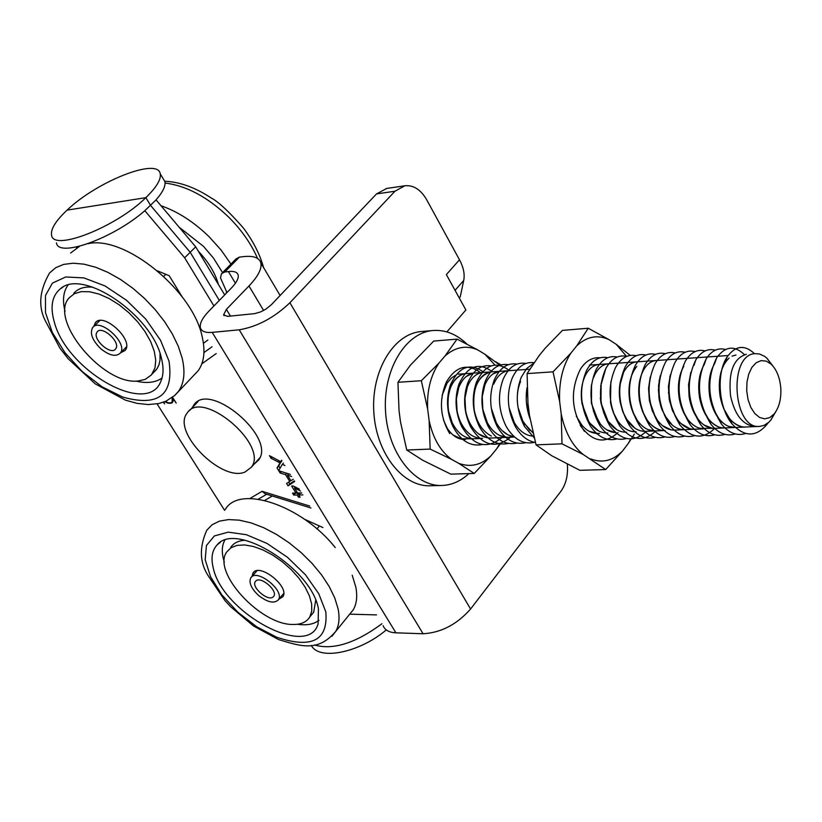<?xml version="1.0" encoding="UTF-8"?>
<svg xmlns="http://www.w3.org/2000/svg" width="822" height="822" viewBox="0 0 822 822"><rect width="100%" height="100%" fill="white"/><g stroke="black" fill="none" stroke-linecap="round" stroke-linejoin="round"><path stroke-width="1.23" d="M115.779 348.713C111.515 356.255 91.91 339.137 96.955 332.273C101.116 324.556 120.978 341.911 115.779 348.713M100.952 348.877C109.49 355.638 115.923 357.056 120.259 353.131C128.746 343.73 99.811 317.076 92.588 327.67C89.639 333.475 92.424 340.544 100.952 348.877M163.742 276.377L165.818 274.322M273.387 596.659C268.558 602.505 250.094 586.415 255.663 581.205C260.42 575.225 279.11 591.532 273.387 596.659M258.468 595.364C267.623 602.464 274.281 603.913 278.422 599.731C285.08 590.473 256.094 567.745 250.731 578C248.727 582.788 251.306 588.583 258.468 595.364M252.046 576.469L252.929 573.181C258.745 562.084 290.104 586.672 282.871 596.71L278.843 599.228M316.943 528.906L319.429 525.977M245.059 472.013C221.519 482.473 171.418 431.673 187.159 413.065C202.058 388.446 269.071 444.949 251.378 467.204L245.059 472.013M466.793 343.945C456.344 333.989 444.949 329.53 432.598 330.557C405.061 332.931 382.744 370.445 385.559 411.771C388.015 453.128 414.884 487.045 442.452 485.463C452.141 484.949 460.947 480.993 468.879 473.606M421.984 331.482L420.905 331.574C393.358 333.958 371.02 371.297 373.835 412.428C376.271 453.59 403.14 487.343 430.718 485.751L441.219 485.494M772.906 366.016L766.947 358.217L764.573 356.327L759.549 354.015L755.264 353.655C727.984 354.077 732.751 430.04 759.816 426.382L764.018 425.395L768.704 422.354L770.82 420.134L775.495 412.151M780.818 388.436C781.28 399.102 779.081 407.568 774.232 413.856L769.741 417.607L764.696 418.85L759.559 417.453L754.791 413.517L750.825 407.393L748.051 399.626L746.725 390.943L746.962 382.148L748.739 374.041L751.904 367.383L756.137 362.779L761.059 360.622L766.207 361.105L771.128 364.156C776.728 369.674 779.955 377.771 780.818 388.436M756.867 426.515L745.646 427.029C739.749 427.276 734.344 424.429 729.443 418.501L723.658 408.616L720.144 396.492C718.12 382.785 719.774 371.503 725.127 362.646L727.172 356.871C735.567 345.466 744.67 344.408 754.493 353.717M756.045 426.587C743.386 425.755 734.889 415.542 730.553 395.927C728.271 372.006 733.543 358.135 746.355 354.303M735.371 427.471L735.32 427.481C729.309 427.717 723.833 424.789 718.88 418.706L713.239 408.945L709.807 397.057C707.804 383.545 709.427 372.376 714.678 363.55L716.661 357.827C725.096 346.237 734.282 345.096 744.218 354.426M742.03 426.803C731.015 423.731 723.72 413.63 720.134 396.492C717.853 378.88 720.843 366.057 729.135 358.022M725.158 427.913L725.076 427.923C718.993 428.159 713.465 425.19 708.482 419.015L702.933 409.356L699.553 397.612C697.559 384.326 699.142 373.291 704.279 364.495L706.18 358.875C711.626 350.593 718.058 347.47 725.466 349.504M732.032 356.132L736.009 355.012M745.133 427.05L735.33 427.481L728.724 426.402M725.189 424.584C717.401 419.086 712.273 409.911 709.807 397.057L709.037 382.754L711.626 369.859M724.562 427.943L714.904 428.365C708.718 428.601 703.108 425.549 698.084 419.21L692.052 408.133L689.062 396.245L688.579 384.634L690.85 372.274L688.569 384.614L689.36 398.177C691.487 409.479 695.864 418.038 702.502 423.844M734.806 427.502L724.285 427.943M718.634 426.916C708.965 422.57 702.605 412.808 699.543 397.622L698.772 383.648L701.228 370.989M704.937 428.786L704.793 428.796C698.525 429.033 692.843 425.919 687.778 419.446L682.486 410.034L679.26 398.721C677.307 385.806 678.818 374.976 683.791 366.263M712.417 428.303L703.992 424.984M704.29 428.817L694.775 429.228C688.415 429.464 682.692 426.289 677.595 419.713L672.396 410.404L669.221 399.276L668.409 386.453L670.413 374.616M714.39 428.385L699.82 428.272M695.895 426.68C687.439 421.552 681.89 412.233 679.26 398.721L678.458 385.415L680.647 373.219M694.261 429.248L684.818 429.659C678.356 429.896 672.55 426.639 667.413 419.898L661.782 409.253L658.977 398.043L658.545 385.6L660.302 375.767M689.946 428.755L681.109 423.659M675.273 416.24L669.601 401.218M684.305 429.68L674.934 430.091C668.368 430.317 662.501 426.988 657.323 420.104L652.391 411.062L649.37 400.355L648.548 388.282L650.253 377M668.502 393.399L669.93 376.301M685.301 429.639L680.113 429.218M672.314 425.138L664.505 415.305M661.042 407.096L659.244 399.821L658.391 389.423M665.121 430.512C658.453 430.738 652.514 427.337 647.304 420.299L642.506 411.39L639.547 400.889C637.677 388.755 639.043 378.408 643.626 369.859C646.955 364.167 651.045 361.063 655.884 360.55M659.069 381.254L660.354 375.562M671.112 429.844L662.491 425.642M655.268 416.949L649.359 400.355M664.597 430.533L655.37 430.934C648.609 431.16 642.609 427.687 637.369 420.504L632.683 411.719L629.806 401.424C627.946 389.443 629.282 379.199 633.793 370.691L635.211 365.564C640.759 356.234 647.551 352.494 655.586 354.364M660.898 430.183C650.089 426.926 642.968 417.165 639.547 400.889C637.677 388.734 639.033 378.387 643.636 369.838M645.958 431.345L645.702 431.355C638.858 431.581 632.817 428.046 627.546 420.761L622.953 412.089L620.127 401.948C618.298 390.193 619.572 380.093 623.96 371.647C627.34 365.677 631.543 362.42 636.557 361.886M655.226 430.944L648.055 429.639M644.571 427.738C637.05 422.292 632.128 413.517 629.796 401.424C627.679 386.443 630.042 374.75 636.865 366.335M634.615 431.786L636.094 431.766C629.138 431.992 623.004 428.365 617.712 420.895L613.263 412.367L610.51 402.482L610.828 381.942M654.857 430.954L644.643 431.375M634.8 428.118L626.354 418.932M622.603 411.164L620.107 401.958L619.315 394.426M625.152 432.197C618.627 431.848 612.904 428.149 608.003 421.111L600.974 402.996L601.118 383.381M619.634 386.083L623.549 372.428M628.172 430.225C619.172 425.539 613.284 416.292 610.51 402.482L610.849 381.85M606.842 429.834L615.555 432.608C608.979 432.208 603.235 428.437 598.344 421.285L591.501 403.52L591.532 384.634M626.549 432.187L625.08 432.197M616.849 429.721L608.188 421.388M603.934 413.404L600.964 402.996L600.307 397.725M594.984 374.318C598.426 367.917 602.793 364.423 608.085 363.848M607.838 432.988L607.674 432.999C600.409 433.204 594.09 429.341 588.706 421.398L582.099 404.023C580.353 393.019 581.483 383.401 585.47 375.181C588.932 368.646 593.35 365.091 598.724 364.495M600.635 386.186L605.835 368.462C611.404 358.608 618.37 354.58 626.713 356.388M616.212 363.386L617.507 363.201M600.296 423.947L593.474 411.226M598.344 433.4C591.008 433.605 584.637 429.69 579.243 421.665M591.326 402.461L591.275 386.063M593.422 377.822L594.994 374.277M607.674 432.999L607.15 433.019M598.529 430.872L590.021 423.279M585.48 415.377L581.503 399.677M581.39 390.923L582.017 385.775M597.676 433.43L589.168 431.273M582.223 425.632L576.294 416.23M529.635 416.343L526.45 402.78M526.224 398.619L527.087 388.837M532.923 432.814L523.316 422.333L518.066 407.527C516.493 397.858 517.326 389.155 520.583 381.439M533.745 436.184C526.008 435.896 519.525 431.355 514.305 422.559L509.167 408.01M529.913 430.564L522.268 420.361M517.49 403.397L517.274 399.965M502.098 430.564L507.955 434.889L514.315 436.831C507.061 435.814 501.05 431.118 496.303 422.734L491.566 408.966M525.833 442.719C514.562 445.144 505.047 439.811 497.289 426.7C489.696 411.154 488.658 395.649 494.176 380.175L493.714 384.09C497.135 376.199 501.913 371.76 508.058 370.773L506.66 371.041M514.531 437.027L508.407 437.294C499.868 437.417 492.83 432.536 487.302 422.642L482.853 409.448M496.313 433.461C489.419 428.159 484.929 420.155 482.843 409.448L482.226 396.625L484.888 384.984C488.268 376.969 493.077 372.428 499.303 371.39L493.108 373.856M507.112 437.314L499.714 435.506M508.345 443.448C496.765 445.843 487.097 440.243 479.37 426.639C472.362 411.801 471.386 396.985 476.431 382.199L476.082 385.929C479.452 377.76 484.261 373.116 490.539 372.006C477.603 376.157 472.147 388.796 474.191 409.921C476.822 422.816 482.576 431.529 491.433 436.061M499.221 437.684L491.145 438.034C482.35 438.147 475.198 433.06 469.67 422.775L470.4 426.443C463.772 411.966 462.858 397.56 467.667 383.237C473.071 370.27 480.86 364.485 491.032 365.882M499.94 437.653L496.704 437.561M476.657 432.28C471.027 426.875 467.338 419.58 465.591 410.384L464.964 398.105L467.379 386.833C470.708 378.521 475.558 373.774 481.908 372.602M482.596 438.403C473.708 438.506 466.506 433.338 460.988 422.909M486.901 437.746L478.496 433.831M457.063 410.856L456.416 398.855L458.697 387.789C461.985 379.332 466.834 374.472 473.246 373.219M479.647 438.537L474.109 438.773C465.016 438.845 457.71 433.502 452.203 422.734M471.509 435.311C464.081 430.204 459.262 422.046 457.053 410.856M452.223 422.785L448.576 411.319L447.939 406.253L448.267 396.255L450.127 388.631C453.384 380.052 458.255 375.109 464.738 373.805M473.585 438.794L461.07 438.784L453.107 435.033M466.084 376.61L472.773 373.301M474.109 438.773L472.691 438.794M448.576 411.319C446.459 393.615 450.559 381.542 460.865 375.068M768.241 422.755C757.041 437.253 745.03 437.705 732.217 424.121C718.274 407.856 716.198 372.746 727.172 356.871M745.605 433.502C736.995 436.215 728.98 433.132 721.562 424.255C707.732 401.896 706.098 379.754 716.661 357.827M735.258 433.944C726.576 436.636 718.52 433.492 711.102 424.512C697.498 402.472 695.854 380.586 706.18 358.875M725.014 434.376C716.219 437.057 708.081 433.821 700.621 424.645C687.284 402.842 685.702 381.213 695.864 359.779C701.32 351.395 707.783 348.199 715.253 350.203M714.852 434.797C705.934 437.479 697.734 434.15 690.223 424.81C677.184 403.273 675.622 381.922 685.558 360.755C691.045 352.206 697.57 348.929 705.132 350.922M714.667 428.375C703.149 439.667 691.59 438.547 679.979 425.025C667.176 403.838 665.615 382.785 675.283 361.855C680.78 353.049 687.377 349.638 695.063 351.621M694.703 435.65C685.589 438.311 677.266 434.797 669.725 425.128C657.158 404.116 655.668 383.268 665.265 362.605C670.762 353.82 677.379 350.388 685.106 352.289M684.757 436.071C675.53 438.712 667.125 435.115 659.552 425.282C647.294 404.588 645.825 384.038 655.134 363.643C660.662 354.642 667.372 351.086 675.263 352.977M674.872 436.482C665.522 439.123 657.055 435.424 649.462 425.385C637.492 405.02 636.033 384.778 645.106 364.68C650.654 355.443 657.415 351.785 665.388 353.686M665.049 436.903C655.607 439.513 647.068 435.722 639.434 425.539C627.731 405.39 626.323 385.405 635.211 365.564M655.298 437.304C645.773 439.904 637.184 436.05 629.549 425.745C618.082 405.914 616.675 386.206 625.316 366.602C630.875 357.046 637.738 353.193 645.907 355.042M655.853 430.913C643.544 442.452 631.46 440.746 619.624 425.796C608.475 406.253 607.109 386.843 615.524 367.557C621.093 357.847 628.008 353.892 636.269 355.71M646.277 431.324C633.854 442.894 621.699 441.106 609.842 425.94C598.93 406.654 597.594 387.491 605.835 368.462M626.467 438.516C616.592 441.085 607.807 436.924 600.111 426.053C589.487 407.116 588.151 388.272 596.135 369.51C601.714 359.43 608.742 355.268 617.23 357.036M617.014 438.917C606.996 441.476 598.118 437.191 590.391 426.094C580.075 407.435 578.801 388.888 586.559 370.465C592.138 360.2 599.217 355.947 607.797 357.693M617.98 432.547C605.156 444.229 592.796 442.144 580.887 426.299L580.188 425.18M530.015 418.624C526.327 408.431 525.33 398.074 527.056 387.552M534.125 437.705L524.498 426.484C516.144 410.014 515.055 393.625 521.23 377.308L526.604 368.605L533.54 363.314M535.399 442.503C527.457 441.065 520.799 435.794 515.425 426.69C507.266 410.466 506.177 394.293 512.168 378.182C517.521 366.746 524.785 361.588 533.971 362.687M535.307 442.174C523.881 445.021 514.182 439.791 506.208 426.484C498.44 410.671 497.413 394.93 503.136 379.261C508.633 367.198 516.206 361.927 525.854 363.437M494.176 380.175C499.694 367.937 507.318 362.574 517.059 364.074M517.017 443.089C505.53 445.483 495.923 439.945 488.176 426.474C480.983 411.319 480.017 396.245 485.278 381.233C490.734 368.739 498.42 363.211 508.325 364.66M476.431 382.199C485.083 364.413 496.108 360.56 509.506 370.63M510.513 437.201C495.728 449.387 482.35 445.801 470.4 426.443M501.934 437.571C486.994 449.788 473.575 446.099 461.676 426.515C455.265 412.408 454.35 398.31 458.912 384.234C467.502 365.811 478.681 361.67 492.44 371.811M482.473 444.517C470.328 446.86 460.433 440.746 452.799 426.197C446.747 412.469 445.925 398.793 450.322 385.179C458.82 366.499 470.02 362.245 483.942 372.397M480.551 372.633C467.338 363.108 455.963 366.201 446.428 381.891C438.845 399.759 439.934 416.99 449.716 433.595L443.51 420.093M465.406 439.493C458.81 439.708 453.045 436.369 448.113 429.464M442.123 395.341L447.127 383.021L451.381 378.069L455.511 375.274M499.653 443.818L496.899 448.493L500.249 443.921M427.646 409.058C426.803 390.933 430.574 375.592 438.969 363.057L421.337 380.72L427.646 409.058L429.125 420.556L430.163 449.089L451.329 459.241C440.284 450.929 432.886 438.034 429.125 420.556M474.222 473.451L491.166 455.604C481.404 465.067 470.585 467.656 458.727 463.341L474.222 473.451L450.836 474.14L422.714 460.258L406.746 450.024L400.509 422.025L399.04 410.651L397.94 382.302L410.404 365.163L433.728 341.068L457.053 339.126L444.969 356.06C455.162 346.997 466.074 344.932 477.726 349.884L457.053 339.126M499.971 365.194L484.939 354.272L494.936 365.019M458.727 463.341L451.329 459.241M430.163 449.089L406.746 450.024M496.899 448.493L491.166 455.604M477.726 349.884L484.939 354.272M438.969 363.057L444.969 356.06M421.337 380.72L397.94 382.302M600.111 357.786C592.457 357.108 585.922 360.837 580.496 368.975C569.872 390.656 571.187 411.452 584.432 431.375L583.98 430.502M599.567 433.348L596.628 433.841M630.248 355.381L616.171 344.284L626.611 356.429M583.301 454.556C572.338 445.781 564.971 432.187 561.179 413.774L562.001 443.839L583.301 454.556L605.701 469.557L622.696 450.816C613.078 460.752 602.392 463.444 590.648 458.882M605.701 469.557L579.849 470.318L551.634 455.686L536.057 444.866L529.481 415.408L527.981 403.438L527.097 373.589L539.109 355.638L545.048 348.384L562.443 330.382L588.244 328.245L576.654 345.97C586.703 336.475 597.502 334.369 609.03 339.64L588.244 328.245M553.021 371.842L559.669 401.67C558.775 382.579 562.464 366.458 570.735 353.296L553.021 371.842L527.097 373.589M630.782 438.948L628.327 443.356L634.358 434.098M628.327 443.356L622.696 450.816M609.03 339.64L616.171 344.284M570.735 353.296L576.654 345.97M561.179 413.774L559.669 401.67M562.001 443.839L536.057 444.866M280.055 468.242L278.709 466.053L281.473 460.895M284.885 465.529L282.429 464.235L278.658 470.595L277.024 467.954L280.066 462.93L271.055 458.244L269.441 455.635L280.764 461.676L281.638 460.238M278.709 466.053L277.024 467.954M281.751 461.029L280.066 462.93M279.583 461.05L278.566 462.2M272.103 457.063L271.055 458.244M281.802 460.505L280.764 461.676M283.415 463.125L282.429 464.235M288.245 474.366L287.772 473.595M294.297 480.87L289.734 483.973L288.614 482.154M291.625 476.503L287.495 475.219L290.885 480.736L293.3 479.236M288.666 473.883L287.495 475.219M286.775 473.277L285.563 474.643L280.138 472.999L278.73 470.718L290.33 474.407M281.401 471.571L280.138 472.999M294.636 481.415L288.07 485.884L286.57 483.449L289.745 481.445L285.563 474.643M289.734 483.973L288.07 485.884M290.669 480.397L289.745 481.445M301.756 493.036L300.441 493.066L298.787 494.978L300.122 497.146L298.499 497.176L297.163 495.008L293.731 495.091L292.519 493.118L295.951 493.036L291.646 486.038L293.269 485.997L299.372 489.131M302.897 494.885L298.787 494.978M295.262 487.025L294.461 487.939L297.574 492.995L301.674 492.902M296.917 491.926L295.951 493.036M299.485 494.166L298.828 493.097L295.396 493.179L293.731 495.091M298.828 493.097L297.163 495.008M299.465 496.077L298.499 497.176M300.533 491.042L294.461 487.939M224.57 510.308L157.074 403.879M254.286 463.978L258.632 460.012C276.644 437.355 208.88 380.226 193.694 405.256L192.399 407.507M163.578 402.163L164.636 403.828L163.259 402.277M172.558 397.303L176.196 403.078L172.856 398.423L172.589 402.307L171.531 403.16L168.191 403.253L164.78 401.701M165.15 401.547L168.787 402.955L171.192 402.698L172.137 401.917L172.147 397.612M173.021 401.434L172.456 401.578M309.76 506.075L262.095 491.299L265.27 493.827L310.952 508.006M224.704 294.893L195.687 246.826L190.19 252.292L150.632 205.479L145.864 197.65C156.457 187.344 161.246 179.401 160.228 173.812C158.122 157.177 96.893 181.415 67.085 210.134C55.619 220.933 50.461 229.317 51.601 235.287C53.327 251.779 116.364 226.954 145.864 197.65L67.085 210.134L145.864 197.65L150.632 205.479L190.19 252.292L219.33 300.42L190.19 252.292L184.673 257.789L213.936 305.969M322.943 527.56L304.541 519.268M163.044 178.508L164.883 181.559C165.818 186.029 162.787 192.235 155.79 200.167L144.518 210.977C112.799 238.627 58.311 258.046 56.451 242.922M155.79 200.167L144.518 210.977M386.278 629.929C359.204 652.853 318.977 660.806 311.291 645.383M314.364 644.972C333.002 650.315 355.525 643.236 381.942 623.734M376.527 614.897L349.71 614.168M144.98 210.905L184.673 257.789M76.518 247.925L76.158 247.062M182.124 296.804L169.198 275.719L157.557 270.89M195.687 246.826L156.252 200.095M239.346 257.142L242.993 256.68C253.289 255.478 259.238 257.553 260.841 262.917C262.033 268.671 258.077 276.356 248.974 285.974L226.379 309.36L223.605 314.847L227.612 316.367L254.615 313.634L260.646 311.908L265.938 309.082L271.394 304.674L376.527 193.91L394.961 191.238L289.899 302.743C274.229 317.693 257.337 326.714 239.202 329.817L212.189 332.376C205.428 332.931 201.503 331.42 200.404 327.834C199.499 323.58 202.304 318.032 208.85 311.189L231.444 287.967C236.592 282.562 238.832 278.237 238.154 275C237.27 272.082 234.023 270.931 228.403 271.548L224.766 271.99L239.346 257.142L236.027 258.92L222.187 272.996M386.73 188.444L376.527 193.91M383.134 625.676C384.83 630.104 389.083 632.488 395.906 632.827L423.083 633.752C441.085 632.724 456.919 624.484 470.574 609.01L560.809 491.433C566.009 484.209 568.187 475.178 567.355 464.348M226.964 292.57L220.512 277.928L221.447 273.747L224.766 271.99M495.553 361.69L500.978 364.896M446.891 331.903L465.879 309.966L446.367 274.589L459.488 259.793L426.577 199.582C420.7 189.512 413.435 184.919 404.763 185.793L394.961 191.238M455.049 290.32L463.721 280.436C464.933 274.24 463.526 267.356 459.488 259.793M463.721 280.436L460.269 296.732L459.231 297.924M230.941 264.088L221.056 250.011L209.189 236.818C193.951 221.981 177.891 211.624 161.03 205.757M222.536 272.647L213.515 258.139L203.527 246.395L179.093 227.16M226.297 293.259L226.43 291.491M218.416 284.474C215.23 273.079 208.562 262.023 198.4 251.306M318.957 620.322C313.788 624.299 306.606 625.624 297.4 624.268M224.324 562.197L223.42 559.063C221.58 551.541 222.022 545.274 224.745 540.28M213.237 567.858C210.771 557.83 212.127 550.124 217.296 544.719C236.13 521.189 312.144 569.019 318.433 608.968L318.104 623.816C308.445 659.429 222.32 612.657 213.237 567.858M352.217 575.266L355.803 587.042C357.549 596.176 356.707 603.749 353.275 609.78L348.929 615.133M225.279 509.517C239.212 484.384 301.787 505.14 335.212 547.555M162.026 377.997C155.553 382.631 146.809 383.658 135.794 381.059M65.041 311.425C62.308 300.441 63.273 291.697 67.938 285.193M54.149 321.443C50.039 306.596 52.074 295.756 60.242 288.923C82.673 267.746 152.645 315.525 161.492 358.526C163.753 367.66 163.516 375.315 160.783 381.48C147.436 416.867 66.233 370.414 54.149 321.443M87.933 243.713C124.759 234.948 193.283 290.865 202.253 337.112C205.438 351.241 204.092 362.43 198.194 370.701L193.632 375.49M70.62 253.022L79.59 246.261M125.036 348.312L126.259 348.076M98.578 320.786L98.352 321.998M93.842 326.437L95.229 322.871C103.069 311.384 134.356 340.216 125.15 350.419L120.587 352.802M153.632 372.479L157.084 368.688L158.985 364.763L160.013 360.17L160.033 353.635M92.732 287.145C84.234 286.426 77.915 288.512 73.775 293.392M138.209 380.976L145.237 379.363L151.392 374.935L154.978 367.937L155.738 360.221L154.279 351.302L150.662 341.603L145.032 331.626L137.664 321.844L128.931 312.771L119.262 304.88L109.162 298.55L99.133 294.112L89.69 291.769L81.296 291.635L74.36 293.69L69.202 297.8C48.241 319.727 103.644 385.816 138.209 380.976M282.768 594.563L283.652 594.357M256.084 570.941L256.022 571.835M310.942 615.555L313.675 612.246L315.71 600.337M245.018 540.27C238.411 540.66 233.695 542.993 230.838 547.288M292.868 624.463C300.934 624.648 306.565 622.151 309.781 616.973L311.764 611.085L311.63 603.882L309.349 595.703L305.024 586.959L298.848 578.092L291.122 569.523L282.244 561.724L272.668 555.066L262.865 549.897L253.351 546.466L244.596 544.945L237.034 545.387L231.013 547.74L226.81 551.881C211.552 571.773 260.399 625.059 292.868 624.463M281.288 461.748L279.603 463.649M262.095 491.299L249.857 498.543M201.832 363.817L216.207 353.573M264.756 500.423L272.298 496.015M207.884 340.02L203.424 343.267M212.025 346.771L203.928 352.607M289.899 302.743L470.574 609.01M228.403 271.548L235.421 283.251M212.189 332.376L395.906 632.827M239.202 329.817L423.083 633.752M226.379 309.36L230.437 316.08M248.974 285.974L263.595 310.469M257.563 258.447C251.234 243.857 241.658 230.129 228.824 217.265C207.791 197.116 186.543 185.71 165.068 183.059M325.8 611.845C328.266 640.492 311.918 648.959 276.737 637.256L256.783 626.816L237.835 612.184L221.858 594.892L210.545 576.746L205.181 559.669L206.435 545.52L214.347 535.954L228.167 532.153L246.415 534.711L267.027 543.445L287.556 557.367L305.527 574.845L318.772 593.761L325.8 611.845M353.275 609.78L335.736 631.399C317.98 652.339 300.986 646.349 278.483 639.537L253.443 625.953L230.55 606.657L224.94 600.553L208.243 575.852C199.633 562.525 199.14 547.318 206.784 530.252L212.107 524.734L219.464 521.127L228.619 519.576L239.284 520.162L251.1 522.895L263.657 527.703L276.49 534.423L289.149 542.828L301.171 552.62L312.103 563.43L321.556 574.866L329.201 586.507L334.76 597.933L338.068 608.753C339.897 617.877 339.116 625.419 335.736 631.399L331.944 636.238M169.013 361.115C173.874 395.084 158.451 407.065 122.755 397.067L102.195 386.874L82.251 371.575L65.01 352.761L52.279 332.386L45.487 312.586L45.477 295.509L52.413 283.128L65.698 276.973L83.936 277.908L105.052 285.974L126.537 300.287L145.802 319.152L160.537 340.277L169.013 361.115M198.194 370.701L174.798 395.413L165.952 401.208L158.646 403.571L148.248 404.568L137.058 403.366L125.345 400.108L95.208 383.843L68.123 358.721L59.903 348.138L45.467 321.063C38.018 306.555 39.394 290.495 49.618 272.904L55.773 267.674L63.705 264.396L73.199 263.204L83.967 264.16L95.701 267.253L108.021 272.411L120.536 279.49L132.835 288.255L144.528 298.437L155.235 309.699L164.616 321.679L172.363 333.979L178.261 346.206L182.124 357.981C185.443 372.109 184.2 383.278 178.384 391.478L174.418 395.762M99.801 320.559L93.482 326.796M126.475 346.863L120.259 353.131M256.957 570.745L251.604 576.982M283.703 593.463L278.422 599.731M198.03 401.516L189.286 410.805M259.824 457.792L251.378 467.204M420.905 331.574L432.598 330.557M771.128 364.156L766.947 358.217M774.232 413.856L770.82 420.134M754.75 426.608L759.343 426.402M458.357 374.164L529.697 369.242M589.425 365.112L728.076 355.536M505.725 437.407L499.745 437.664M450.148 388.621L450.322 385.179M458.697 387.779L458.912 384.234M467.389 386.843L467.667 383.237M484.888 385.025L485.278 381.233M478.538 422.847L479.37 426.639M487.302 422.642L488.176 426.474M496.313 422.744L497.289 426.7M523.316 422.313L524.498 426.484M588.706 421.398L590.391 426.094M598.344 421.285L600.111 426.053M617.712 420.885L619.624 425.796M627.546 420.761L629.549 425.745M637.369 420.504L639.434 425.539M647.315 420.278L649.462 425.385M657.333 420.104L659.552 425.282M667.423 419.898L669.725 425.128M677.595 419.713L679.979 425.025M694.025 365.348L695.864 359.779M687.778 419.446L690.223 424.81M698.084 419.21L700.621 424.645M708.482 419.015L711.102 424.512M718.88 418.696L721.562 424.255M729.443 418.501L732.217 424.121M445.349 386.073L446.428 381.891M281.576 461.286L279.891 463.187M172.137 401.917L173.134 400.869M258.293 499.17L266.647 494.258M195.852 402.955L193.694 405.256M164.883 181.559L160.228 173.812M386.34 188.495L404.763 185.793M223.605 314.847L224.118 315.689M260.841 262.917L280.107 295.499M164.688 181.241C179.669 181.868 195.143 187.426 211.131 197.927C218.107 201.482 228.814 211.46 243.281 227.858C253.032 240.856 259.793 254.06 263.543 267.479M220.368 542.304L217.296 544.719M62.862 287.207L60.242 288.923M95.229 322.871L96.195 321.926M152.07 374.092L156.478 369.551M252.919 573.211L253.864 572.102M309.781 616.973L313.675 612.246"/></g></svg>
